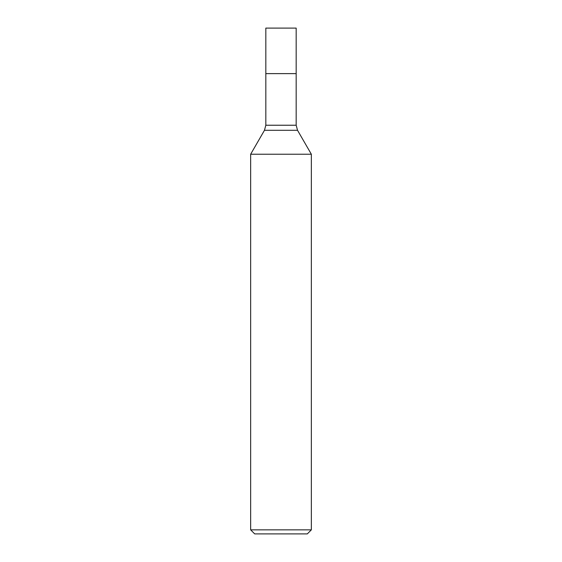 <?xml version="1.0" encoding="UTF-8"?>
<svg xmlns="http://www.w3.org/2000/svg" width="562" height="562" viewBox="0 0 562 562"><rect width="100%" height="100%" fill="white"/><g stroke="black" fill="none" stroke-linecap="round" stroke-linejoin="round"><path stroke-width="0.84" d="M296.174 125.235L265.826 125.235L265.826 28.1L296.174 28.1L296.174 73.622L265.826 73.622L296.174 73.622L296.174 125.235L297.53 130.293L311.348 154.227L250.652 154.227L250.652 529.854L311.348 529.854L311.348 154.227M311.348 529.854L307.302 533.9L254.698 533.9L250.652 529.854M297.53 130.293L264.47 130.293L250.652 154.227M265.826 125.235L264.47 130.293"/></g></svg>
